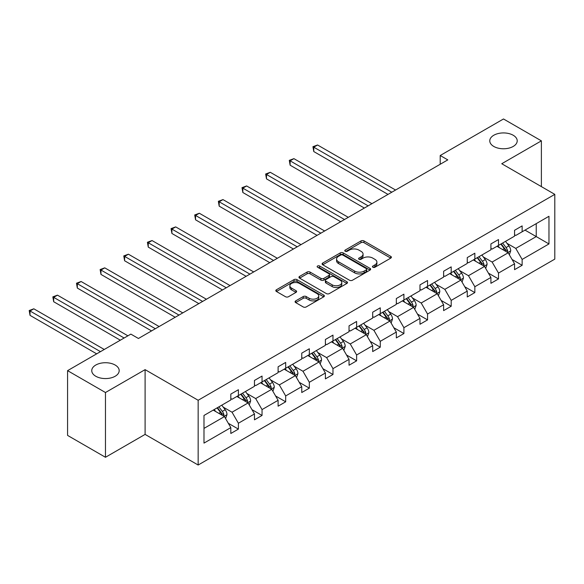 <?xml version="1.0" encoding="UTF-8"?>
<svg xmlns="http://www.w3.org/2000/svg" width="584" height="584" viewBox="0 0 584 584"><rect width="100%" height="100%" fill="white"/><g stroke="black" fill="none" stroke-linecap="round" stroke-linejoin="round"><path stroke-width="0.88" d="M115.172 365.044A13.717 7.92 0 0 0 100.222 363.328A13.717 7.92 0 0 0 91.754 370.65A13.717 7.92 0 0 0 95.769 376.249A13.717 7.92 0 0 0 110.719 377.965A13.717 7.92 0 0 0 119.187 370.65A13.717 7.92 0 0 0 115.172 365.044M513.197 135.247A13.717 7.92 0 0 0 498.247 133.532A13.717 7.92 0 0 0 489.772 140.853A13.717 7.92 0 0 0 493.794 146.453A13.717 7.92 0 0 0 508.744 148.168A13.717 7.92 0 0 0 517.212 140.853A13.717 7.92 0 0 0 513.197 135.247M372.884 267.238A1.475 0.847 0 0 0 374.964 267.238L390.776 258.113A2.102 1.212 0 0 0 391.389 257.252A2.102 1.212 0 0 0 390.776 256.391L363.993 240.929A2.102 1.212 0 0 0 361.014 240.929L345.21 250.061A1.475 0.847 0 0 0 344.779 250.66A1.475 0.847 0 0 0 345.21 251.259A1.475 0.847 0 0 0 347.29 251.259L349.341 250.083A6.731 3.884 0 0 1 358.861 250.083L361.094 251.368A6.731 3.884 0 0 1 363.065 254.12A6.731 3.884 0 0 1 361.094 256.865L359.043 258.048A1.475 0.847 0 0 0 358.613 258.646A1.475 0.847 0 0 0 359.043 259.252A1.475 0.847 0 0 0 361.131 259.252L363.175 258.07A6.731 3.884 0 0 1 372.694 258.07L374.928 259.354A6.731 3.884 0 0 1 376.899 262.106A6.731 3.884 0 0 1 374.928 264.851L372.884 266.034A1.475 0.847 0 0 0 372.453 266.64A1.475 0.847 0 0 0 372.884 267.238L372.884 266.034M295.708 300.884A2.102 1.212 0 0 0 295.088 301.745A2.102 1.212 0 0 0 295.708 302.607L303.22 306.943A2.102 1.212 0 0 0 306.191 306.943L323.748 296.811A2.102 1.212 0 0 0 324.368 295.949A2.102 1.212 0 0 0 323.748 295.088L296.971 279.627A2.102 1.212 0 0 0 293.993 279.627L276.436 289.766A2.102 1.212 0 0 0 275.823 290.62A2.102 1.212 0 0 0 276.436 291.482L285.51 296.723A2.102 1.212 0 0 0 288.489 296.723L296 292.387A2.102 1.212 0 0 0 296.621 291.526A2.102 1.212 0 0 0 296 290.664L291.504 288.065A5.628 3.248 0 0 1 289.854 285.773A5.628 3.248 0 0 1 293.329 282.766A5.628 3.248 0 0 1 299.461 283.474L317.09 293.65A5.628 3.248 0 0 1 318.74 295.949A5.628 3.248 0 0 1 315.265 298.95A5.628 3.248 0 0 1 309.133 298.249L306.191 296.548A2.102 1.212 0 0 0 303.22 296.548L295.708 300.884L295.708 302.607L303.22 298.3L303.22 296.548M145.102 369.643L105.47 392.521L67.576 370.65L67.576 435.401L105.47 457.279L145.102 434.401L198.158 465.025L198.158 400.266L145.102 369.643L145.102 434.401M541.383 186.617L541.383 140.853L501.751 163.732L554.8 194.362L198.158 400.266M541.383 140.853L503.496 118.975L440.212 155.512L440.212 164.257M67.576 370.65L130.86 334.114L138.437 338.486L447.789 159.885L440.212 155.512M349.488 280.232A2.102 1.212 0 0 0 352.466 280.232L370.015 270.093A2.102 1.212 0 0 0 370.636 269.239A2.102 1.212 0 0 0 370.015 268.377L343.239 252.916A2.102 1.212 0 0 0 340.26 252.916L322.711 263.048A2.102 1.212 0 0 0 322.091 263.91A2.102 1.212 0 0 0 322.711 264.771L349.488 280.232M318.163 267.56A1.475 0.847 0 0 1 319.66 267.764L319.66 266.012L346.881 281.736A2.102 1.212 0 0 1 347.502 282.59A2.102 1.212 0 0 1 346.881 283.452L329.325 293.584A2.102 1.212 0 0 1 326.354 293.584L299.57 278.123L299.57 276.407A2.102 1.212 0 0 0 298.957 277.269A2.102 1.212 0 0 0 299.57 278.123M299.57 276.407L307.089 272.071A2.102 1.212 0 0 1 310.06 272.071L320.923 278.342A2.102 1.212 0 0 0 323.901 278.342L328.88 275.466A2.102 1.212 0 0 0 329.5 274.604A2.102 1.212 0 0 0 328.88 273.743L317.572 267.216A1.475 0.847 0 0 1 317.141 266.618A1.475 0.847 0 0 1 318.054 265.829A1.475 0.847 0 0 1 319.66 266.012M105.47 392.521L105.47 457.279M203.991 415.45L230.819 399.96L230.819 394.098L238.396 389.725L238.396 395.587L254.463 386.309L254.463 380.447L262.041 376.074L262.041 381.936L278.108 372.658L278.108 366.796L285.685 362.423L285.685 368.285L301.753 359.007L301.753 353.145L309.33 348.772L309.33 354.634L325.397 345.356L325.397 339.494L332.975 335.121L332.975 340.983L349.042 331.705L349.042 325.843L356.62 321.47L356.62 327.332L372.687 318.054L372.687 312.192L380.264 307.819L380.264 313.681L396.332 304.403L396.332 298.541L403.909 294.168L403.909 300.03L419.976 290.752L419.976 284.89L427.554 280.517L427.554 286.379L443.621 277.101L443.621 271.239L451.198 266.866L451.198 272.728L467.266 263.45L467.266 257.588L474.843 253.215L474.843 259.077L490.91 249.799L490.91 243.937L498.495 239.557L498.495 245.426L514.555 236.148L514.555 230.286L522.14 225.906L522.14 231.775L548.967 216.284L548.967 243.937L522.14 259.427L522.14 265.289L514.555 269.662L514.555 263.8L498.495 273.078L498.495 278.94L490.91 283.313L490.91 277.451L474.843 286.729L474.843 292.591L467.266 296.964L467.266 291.102L451.198 300.38L451.198 306.242L443.621 310.615L443.621 304.753L427.554 314.031L427.554 319.893L419.976 324.266L419.976 318.404L403.909 327.682L403.909 333.544L396.332 337.917L396.332 332.055L380.264 341.333L380.264 347.195L372.687 351.568L372.687 345.706L356.62 354.984L356.62 360.846L349.042 365.226L349.042 359.357L332.975 368.635L332.975 374.497L325.397 378.877L325.397 373.008L309.33 382.286L309.33 388.148L301.753 392.528L301.753 386.659L285.685 395.937L285.685 401.799L278.108 406.179L278.108 400.31L262.041 409.588L262.041 415.45L254.463 419.83L254.463 413.968L238.396 423.239L238.396 429.101L230.819 433.481L230.819 427.619L203.991 443.103L203.991 415.45M198.158 465.025L554.8 259.121L554.8 194.362M236.878 396.463L248.098 402.938L232.031 412.216L223.256 407.15M232.031 412.216L238.396 423.239M248.098 402.938L254.463 413.968M230.819 398.565L232.031 399.266L238.396 395.587M260.53 382.812L271.743 389.287L255.675 398.565L246.901 393.499M255.675 398.565L262.041 409.588M271.743 389.287L278.108 400.31M254.463 384.914L255.675 385.615L262.041 381.936M284.174 369.161L295.387 375.636L279.32 384.914L270.545 379.848M279.32 384.914L285.685 395.937M295.387 375.636L301.753 386.659M278.108 371.263L279.32 371.964L285.685 368.285M307.819 355.51L319.032 361.985L302.965 371.263L294.19 366.197M302.965 371.263L309.33 382.286M319.032 361.985L325.397 373.008M301.753 357.612L302.965 358.306L309.33 354.634M331.464 341.859L342.677 348.334L326.609 357.612L317.835 352.546M326.609 357.612L332.975 368.635M342.677 348.334L349.042 359.357M325.397 343.961L326.609 344.655L332.975 340.983M355.108 328.208L366.321 334.683L350.254 343.961L341.487 338.895M350.254 343.961L356.62 354.984M366.321 334.683L372.687 345.706M349.042 330.303L350.254 331.004L356.62 327.332M378.753 314.557L389.966 321.032L373.899 330.31L365.131 325.244M373.899 330.31L380.264 341.333M389.966 321.032L396.332 332.055M372.687 316.652L373.899 317.353L380.264 313.681M402.398 300.906L413.611 307.381L397.543 316.652L388.776 311.593M397.543 316.652L403.909 327.682M413.611 307.381L419.976 318.404M396.332 303.001L397.543 303.702L403.909 300.03M426.043 287.255L437.255 293.73L421.188 303.001L412.421 297.942M421.188 303.001L427.554 314.031M437.255 293.73L443.621 304.753M419.976 289.35L421.188 290.051L427.554 286.379M449.687 273.604L460.9 280.079L444.833 289.35L436.065 284.291M444.833 289.35L451.198 300.38M460.9 280.079L467.266 291.102M443.621 275.699L444.833 276.4L451.198 272.728M473.332 259.953L484.545 266.428L468.477 275.699L459.71 270.64M468.477 275.699L474.843 286.729M484.545 266.428L490.91 277.451M467.266 262.048L468.477 262.749L474.843 259.077M496.977 246.302L508.189 252.777L492.122 262.048L483.355 256.982M492.122 262.048L498.495 273.078M508.189 252.777L514.555 263.8M490.91 248.397L492.122 249.098L498.495 245.426M525.016 230.111L536.236 236.586L515.774 248.397L507 243.331M515.774 248.397L522.14 259.427M548.967 243.937L536.236 236.586L536.236 223.636L548.967 216.284M514.555 234.746L515.774 235.447L522.14 231.775M203.991 428.401L224.453 416.589L213.233 410.114M224.453 416.589L230.819 427.619M512.058 259.471L522.14 265.289M488.414 273.122L498.495 278.94M464.769 286.773L474.843 292.591M441.124 300.424L451.198 306.242M417.48 314.075L427.554 319.893M393.835 327.726L403.909 333.544M370.19 341.377L380.264 347.195M346.546 355.028L356.62 360.846M322.901 368.679L332.975 374.497M299.256 382.33L309.33 388.148M275.604 395.981L285.685 401.799M251.959 409.632L262.041 415.45M228.315 423.283L238.396 429.101M373.468 267.443L374.928 266.603A6.731 3.884 0 0 0 376.899 263.858L376.899 262.106M363.065 254.12L363.065 255.865A6.731 3.884 0 0 1 361.094 258.617L359.635 259.457M390.747 258.128L363.993 242.681A2.102 1.212 0 0 0 361.014 242.681L345.801 251.47M370.015 268.377L370.015 270.093L343.239 254.668A2.102 1.212 0 0 0 340.26 254.668L322.733 264.786M366.299 269.837A1.475 0.847 0 0 0 366.73 269.239A1.475 0.847 0 0 0 366.299 268.633L342.793 255.062A1.475 0.847 0 0 0 340.713 255.062L338.552 256.31A6.731 3.884 0 0 0 336.581 259.055A6.731 3.884 0 0 0 338.552 261.807L354.619 271.086A6.731 3.884 0 0 0 364.139 271.086L366.299 269.837L366.299 271.589A1.475 0.847 0 0 0 366.73 270.983L366.73 269.239M336.581 259.055L336.581 260.807A6.731 3.884 0 0 0 338.552 263.552L338.552 261.807M366.299 271.589L364.139 272.83A6.731 3.884 0 0 1 354.619 272.83L338.552 263.552M299.599 278.145L307.089 273.823L307.089 272.071M329.5 274.604L329.5 276.356A2.102 1.212 0 0 1 328.88 277.21L323.901 280.094A2.102 1.212 0 0 1 320.923 280.094L310.06 273.823A2.102 1.212 0 0 0 307.089 273.823M319.66 267.764L346.859 283.466M332.194 284.846A5.628 3.248 0 0 0 338.326 285.554A5.628 3.248 0 0 0 341.801 282.546A5.628 3.248 0 0 0 340.151 280.254L333.938 276.663A2.102 1.212 0 0 0 330.967 276.663L325.981 279.546A2.102 1.212 0 0 0 325.361 280.4A2.102 1.212 0 0 0 325.981 281.262L332.194 284.846L332.194 286.598A5.628 3.248 0 0 0 338.326 287.299A5.628 3.248 0 0 0 341.801 284.298L341.801 282.546M325.361 280.4L325.361 282.152A2.102 1.212 0 0 0 325.981 283.014L325.981 281.262M332.194 286.598L325.981 283.014M318.74 295.949L318.74 297.701A5.628 3.248 0 0 1 315.265 300.702A5.628 3.248 0 0 1 309.133 299.993L306.191 298.3A2.102 1.212 0 0 0 303.22 298.3M289.854 285.773L289.854 287.518A5.628 3.248 0 0 0 291.504 289.817L291.504 288.065M295.971 292.401L291.504 289.817M323.719 296.825L296.971 281.378A2.102 1.212 0 0 0 293.993 281.378L276.466 291.496L276.436 289.766M509.343 254.77L510.737 250.74A5.679 3.278 -120 0 0 508.927 245.908L505.525 241.367M499.422 247.711L497.94 245.74M395.572 190.034L317.565 144.993L313.776 147.175L313.776 151.555L387.995 194.406M507.35 252.288L507.671 250.989A5.679 3.278 -120 0 0 506.043 247.572L502.641 243.024M501.218 243.849L504.963 248.85A2.891 1.672 60 0 1 505.489 249.726L507.671 250.989M500.824 244.076L504.226 248.623A5.679 3.278 60 0 1 505.642 251.302M313.776 151.555L312.936 146.701L391.784 192.216M312.936 146.701L317.565 144.993M485.698 268.421L487.092 264.399A5.679 3.278 -120 0 0 485.282 259.559L481.88 255.018M475.777 261.362L474.296 259.391M371.928 203.685L293.92 158.644L290.131 160.826L290.131 165.206L364.35 208.057M483.705 265.939L484.026 264.64A5.679 3.278 -120 0 0 482.399 261.223L478.997 256.675M477.573 257.5L481.318 262.501A2.891 1.672 60 0 1 481.844 263.377L484.026 264.64M477.179 257.726L480.581 262.274A5.679 3.278 60 0 1 481.997 264.953M290.131 165.206L289.292 160.352L368.139 205.867M289.292 160.352L293.92 158.644M462.054 282.072L463.448 278.05A5.679 3.278 -120 0 0 461.637 273.21L458.236 268.669M452.133 275.013L450.651 273.042M348.283 217.336L270.275 172.295L266.486 174.485L266.486 178.857L340.706 221.708M460.061 279.59L460.382 278.291A5.679 3.278 -120 0 0 458.754 274.874L455.352 270.326M453.929 271.151L457.674 276.152A2.891 1.672 60 0 1 458.199 277.028L460.382 278.291M453.534 271.377L456.936 275.925A5.679 3.278 60 0 1 458.352 278.604M266.486 178.857L265.647 174.003L344.494 219.518M265.647 174.003L270.275 172.295M438.409 295.723L439.803 291.701A5.679 3.278 -120 0 0 437.993 286.861L434.591 282.32M428.481 288.664L427.006 286.693M324.638 230.987L246.631 185.946L242.842 188.136L242.842 192.508L317.061 235.359M436.416 293.241L436.737 291.942A5.679 3.278 -120 0 0 435.109 288.525L431.707 283.985M430.284 284.802L434.029 289.803A2.891 1.672 60 0 1 434.554 290.679L436.737 291.942M429.89 285.029L433.291 289.576A5.679 3.278 60 0 1 434.708 292.255M242.842 192.508L242.002 187.654L320.85 233.169M242.002 187.654L246.631 185.946M414.764 309.374L416.158 305.352A5.679 3.278 -120 0 0 414.348 300.512L410.939 295.971M404.836 302.315L403.361 300.344M300.994 244.638L222.986 199.597L219.19 201.787L219.19 206.159L293.416 249.01M412.771 306.892L413.092 305.593A5.679 3.278 -120 0 0 411.464 302.176L408.063 297.636M406.639 298.453L410.384 303.454A2.891 1.672 60 0 1 410.91 304.33L413.092 305.593M406.245 298.679L409.647 303.227A5.679 3.278 60 0 1 411.063 305.906M219.19 206.159L218.358 201.305L297.205 246.82M218.358 201.305L222.986 199.597M391.119 323.025L392.514 319.003A5.679 3.278 -120 0 0 390.703 314.163L387.294 309.622M381.191 315.966L379.717 313.995M277.349 258.289L199.341 213.248L195.545 215.438L195.545 219.81L269.772 262.661M389.126 320.55L389.448 319.244A5.679 3.278 -120 0 0 387.82 315.827L384.418 311.287M382.994 312.104L386.739 317.105A2.891 1.672 60 0 1 387.265 317.981L389.448 319.244M382.6 312.331L386.002 316.878A5.679 3.278 60 0 1 387.418 319.558M195.545 219.81L194.713 214.956L273.56 260.479M194.713 214.956L199.341 213.248M367.475 336.676L368.869 332.654A5.679 3.278 -120 0 0 367.059 327.814L363.649 323.273M357.547 329.617L356.072 327.646M253.704 271.94L175.689 226.899L171.9 229.089L171.9 233.461L246.127 276.312M365.482 334.201L365.803 332.895A5.679 3.278 -120 0 0 364.175 329.478L360.773 324.938M359.35 325.755L363.095 330.756A2.891 1.672 60 0 1 363.62 331.632L365.803 332.895M358.956 325.981L362.357 330.529A5.679 3.278 60 0 1 363.774 333.208M171.9 233.461L171.068 228.607L249.916 274.13M171.068 228.607L175.689 226.899M343.83 350.327L345.224 346.305A5.679 3.278 -120 0 0 343.414 341.465L340.005 336.924M333.902 343.268L332.427 341.297M230.059 285.591L152.044 240.55L148.256 242.74L148.256 247.112L222.482 289.963M341.837 347.852L342.158 346.546A5.679 3.278 -120 0 0 340.53 343.129L337.129 338.589M335.705 339.406L339.45 344.407A2.891 1.672 60 0 1 339.976 345.283L342.158 346.546M335.311 339.64L338.713 344.18A5.679 3.278 60 0 1 340.129 346.859M148.256 247.112L147.423 242.258L226.271 287.781M147.423 242.258L152.044 240.55M320.185 363.978L321.58 359.956A5.679 3.278 -120 0 0 319.769 355.116L316.36 350.575M310.257 356.919L308.783 354.948M206.415 299.242L128.4 254.201L124.611 256.391L124.611 260.763L198.837 303.614M318.192 361.503L318.514 360.197A5.679 3.278 -120 0 0 316.886 356.78L313.484 352.24M312.06 353.057L315.805 358.058A2.891 1.672 60 0 1 316.331 358.934L318.514 360.197M311.666 353.291L315.068 357.831A5.679 3.278 60 0 1 316.484 360.511M124.611 260.763L123.779 255.909L202.626 301.432M123.779 255.909L128.4 254.201M296.541 377.629L297.935 373.607A5.679 3.278 -120 0 0 296.117 368.767L292.715 364.226M286.613 370.57L285.138 368.599M182.77 312.893L104.755 267.852L100.966 270.042L100.966 274.414L175.193 317.265M294.548 375.154L294.869 373.848A5.679 3.278 -120 0 0 293.241 370.431L289.839 365.891M288.416 366.708L292.161 371.709A2.891 1.672 60 0 1 292.686 372.592L294.869 373.848M288.022 366.942L291.423 371.482A5.679 3.278 60 0 1 292.839 374.161M100.966 274.414L100.134 269.56L178.981 315.083M100.134 269.56L104.755 267.852M272.896 391.28L274.29 387.258A5.679 3.278 -120 0 0 272.472 382.418L269.071 377.877M262.968 384.221L261.493 382.25M159.125 326.544L81.11 281.503L77.322 283.693L77.322 288.065L151.548 330.916M270.903 388.805L271.224 387.499A5.679 3.278 -120 0 0 269.596 384.082L266.195 379.542M264.771 380.359L268.516 385.36A2.891 1.672 60 0 1 269.041 386.243L271.224 387.499M264.377 380.593L267.779 385.133A5.679 3.278 60 0 1 269.195 387.812M77.322 288.065L76.489 283.211L155.337 328.734M76.489 283.211L81.11 281.503M249.251 404.931L250.645 400.909A5.679 3.278 -120 0 0 248.828 396.069L245.426 391.528M239.323 397.872L237.849 395.901M127.903 335.822L57.466 295.154L53.677 297.344L53.677 301.716L120.326 340.195M247.258 402.456L247.579 401.15A5.679 3.278 -120 0 0 245.952 397.733L242.55 393.193M241.126 394.01L244.871 399.011A2.891 1.672 60 0 1 245.397 399.894L247.579 401.15M240.732 394.244L244.134 398.784A5.679 3.278 60 0 1 245.55 401.464M53.677 301.716L52.845 296.862L124.115 338.005M52.845 296.862L57.466 295.154M225.607 418.582L227.001 414.56A5.679 3.278 -120 0 0 225.183 409.72L221.781 405.179M215.678 411.523L214.204 409.552M104.259 349.473L33.821 308.805L30.032 310.995L30.032 315.367L96.681 353.846M223.614 416.107L223.935 414.801A5.679 3.278 -120 0 0 222.307 411.384L218.905 406.844M217.482 407.661L221.227 412.662A2.891 1.672 60 0 1 221.752 413.545L223.935 414.801M217.087 407.895L220.489 412.435A5.679 3.278 60 0 1 221.905 415.114M30.032 315.367L29.2 310.513L100.47 351.656M29.2 310.513L33.821 308.805M374.928 266.603L374.928 264.851M359.043 259.252L359.043 258.048M361.094 258.617L361.094 256.865M345.21 251.259L345.21 250.061M361.014 242.681L361.014 240.929M363.993 242.681L363.993 240.929M390.776 258.113L390.776 256.391M322.711 264.771L322.711 263.048M340.26 254.668L340.26 252.916M343.239 254.668L343.239 252.916M354.619 272.83L354.619 271.086M364.139 272.83L364.139 271.086M310.06 273.823L310.06 272.071M320.923 280.094L320.923 278.342M323.901 280.094L323.901 278.342M328.88 277.21L328.88 275.466M346.881 283.452L346.881 281.736M306.191 298.3L306.191 296.548M309.133 299.993L309.133 298.249M296 292.387L296 290.664M293.993 281.378L293.993 279.627M296.971 281.378L296.971 279.627M323.748 296.811L323.748 295.088M507.781 252.536L510.701 250.857M506.043 247.572L508.927 245.908M502.612 249.55L504.226 248.623M484.136 266.187L487.056 264.508M482.399 261.223L485.282 259.559M478.968 263.202L480.581 262.274M460.491 279.838L463.411 278.159M458.754 274.874L461.637 273.21M455.323 276.853L456.936 275.925M436.847 293.489L439.767 291.81M435.109 288.525L437.993 286.861M431.678 290.503L433.291 289.576M413.202 307.14L416.122 305.461M411.464 302.176L414.348 300.512M408.034 304.154L409.647 303.227M389.557 320.791L392.477 319.112M387.82 315.827L390.703 314.163M384.389 317.805L386.002 316.878M365.912 334.45L368.832 332.763M364.175 329.478L367.059 327.814M360.744 331.457L362.357 330.529M342.268 348.101L345.188 346.414M340.53 343.129L343.414 341.465M337.099 345.115L338.713 344.18M318.623 361.752L321.543 360.065M316.886 356.78L319.769 355.116M313.455 358.766L315.068 357.831M294.978 375.402L297.898 373.716M293.241 370.431L296.117 368.767M289.81 372.417L291.423 371.482M271.334 389.054L274.254 387.367M269.596 384.082L272.472 382.418M266.165 386.068L267.779 385.133M247.689 402.704L250.609 401.018M245.952 397.733L248.828 396.069M242.513 399.719L244.134 398.784M224.044 416.356L226.964 414.669M222.307 411.384L225.183 409.72M218.869 413.37L220.489 412.435"/></g></svg>
